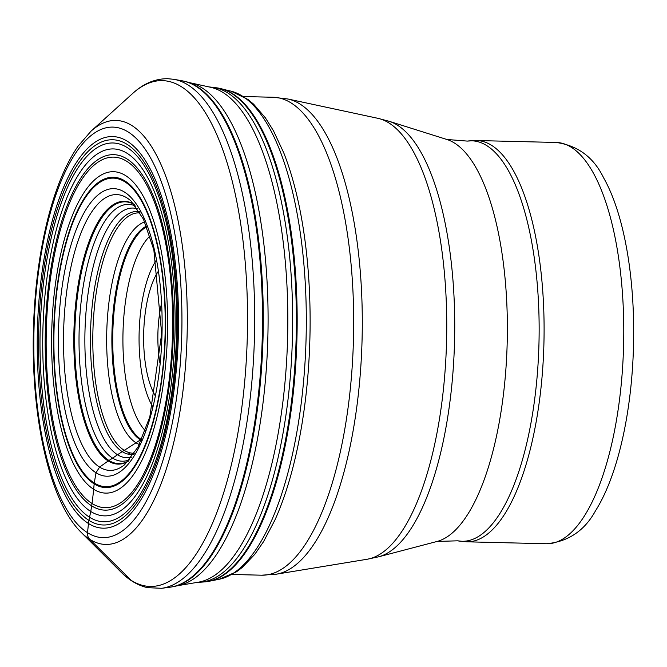 <?xml version="1.0" encoding="UTF-8"?>
<svg xmlns="http://www.w3.org/2000/svg" width="667" height="667" viewBox="0 0 667 667"><rect width="100%" height="100%" fill="white"/><g stroke="black" fill="none" stroke-linecap="round" stroke-linejoin="round"><path stroke-width="1" d="M186.118 81.707L190.812 82.958A252.234 90.804 91.4 0 1 267.884 336.243A252.234 90.804 91.4 0 1 178.648 585.501L173.895 586.526A253.493 91.254 91.4 0 0 263.09 336.126A253.493 91.254 91.4 0 0 186.118 81.707L182.224 80.824A253.668 91.321 -88.6 0 0 182.216 80.815L174.02 79.34A254.952 91.779 91.4 0 1 175.446 79.631A254.952 91.779 91.4 0 1 187.994 84.951A254.952 91.779 91.4 0 1 253.727 355.678A254.952 91.779 91.4 0 1 161.697 588.302L147.349 587.644C137.786 585.376 129.006 580.198 121.01 572.111A252.985 91.071 -88.6 0 0 143.663 585.643A252.985 91.071 -88.6 0 0 246.657 353.818A252.985 91.071 -88.6 0 0 168.901 81.432A252.985 91.071 -88.6 0 0 132.6 93.538L90.954 131.249A212.073 76.346 91.4 0 1 121.386 121.102A212.073 76.346 91.4 0 1 186.568 349.441A212.073 76.346 91.4 0 1 100.233 543.78A212.073 76.346 91.4 0 1 81.241 532.433L121.01 572.111M178.014 585.634L198.574 582.149A248.116 89.32 -88.6 0 0 287.627 336.935A248.116 89.32 -88.6 0 0 210.714 87.302A248.116 89.32 -88.6 0 0 210.555 87.269A248.116 89.32 -88.6 0 0 210.397 87.235M118.184 155.219A177.797 64.007 91.4 0 1 172.836 346.657A177.797 64.007 91.4 0 1 100.45 509.588A177.797 64.007 91.4 0 1 45.798 318.151A177.797 64.007 91.4 0 1 118.184 155.219M99.775 515.291A183.533 66.075 -88.6 0 0 174.487 347.107A183.533 66.075 -88.6 0 0 118.076 149.5A183.533 66.075 -88.6 0 0 43.363 317.684A183.533 66.075 -88.6 0 0 99.775 515.291M158.037 271.686A71.461 25.73 -88.6 0 0 144.622 318.276A71.461 25.73 -88.6 0 0 155.044 395.406M161.289 304.544A60.472 21.769 -88.6 0 0 158.688 320.919A60.472 21.769 -88.6 0 0 159.88 362.74M630.974 385.901A194.105 69.877 91.4 0 1 595.581 510.664C584.642 530.682 568.284 541.712 546.506 543.747A200.7 72.253 -88.6 0 0 620.96 387.043A200.7 72.253 -88.6 0 0 620.977 386.877A200.7 72.253 -88.6 0 0 556.228 142.463C577.872 145.548 593.68 157.354 603.643 177.881A194.105 69.877 -88.6 0 1 630.99 385.734A194.105 69.877 -88.6 0 1 630.974 385.901M141.913 438.986A792.938 723.336 122.2 0 0 141.137 439.411A9.646 8.796 122.2 0 0 140.404 439.861A656.178 598.582 -57.8 0 1 136.001 442.788A604.535 551.467 -57.8 0 1 124.245 450.358A373.17 340.412 122.2 0 0 122.244 451.626A140.57 128.231 122.2 0 0 117.534 454.752A535.484 488.486 -57.8 0 1 112.623 458.121A81.849 74.662 -57.8 0 1 108.963 460.463A11.881 10.839 122.2 0 0 108.204 460.964A3430.123 3129.047 122.2 0 0 99.591 467.092L96.006 472.753L94.272 482.983A10.305 9.396 122.2 0 0 94.155 483.858A406.061 370.418 -57.8 0 1 93.663 489.261A411.189 375.104 -57.8 0 1 92.029 503.477A174.962 159.605 -57.8 0 1 91.696 505.878L90.737 511.464A499.85 455.978 -57.8 0 1 89.561 517.242A217.984 198.849 122.2 0 0 88.928 520.377A32.983 30.09 122.2 0 0 88.469 523.478L87.527 532.708A8.796 8.021 122.2 0 0 89.795 539.353L131.207 580.373M97.64 536.993A205.336 73.92 91.4 0 1 34.526 315.908A205.336 73.92 91.4 0 1 118.117 127.747A205.336 73.92 91.4 0 1 181.232 348.833A205.336 73.92 91.4 0 1 97.64 536.993M117.65 137.177A195.873 70.51 -88.6 0 0 37.902 316.667A195.873 70.51 -88.6 0 0 98.107 527.564A195.873 70.51 -88.6 0 0 177.856 348.074A195.873 70.51 -88.6 0 0 117.65 137.177M161.697 588.302L169.968 587.218A253.668 91.321 -88.6 0 0 169.968 587.218A253.668 91.321 -88.6 0 0 261.539 355.769A253.668 91.321 -88.6 0 0 196.14 86.402A253.668 91.321 -88.6 0 0 183.65 81.107A253.668 91.321 -88.6 0 0 182.224 80.824M196.965 582.424L199.766 582.258A247.69 89.17 -88.6 0 0 292.296 342.304A247.69 89.17 -88.6 0 0 215.666 87.852A247.69 89.17 -88.6 0 0 211.747 87.219L216.992 87.861A247.307 89.028 91.4 0 1 219.501 88.327A247.307 89.028 91.4 0 1 296.081 340.437A247.307 89.028 91.4 0 1 205.036 581.866L209.255 581.24A247.157 88.978 -88.6 0 0 296.973 336.943A247.157 88.978 -88.6 0 0 221.186 88.694A247.157 88.978 -88.6 0 0 221.177 88.694A247.157 88.978 -88.6 0 0 220.352 88.494M230.974 91.146A244.931 88.169 91.4 0 1 306.111 337.168A244.931 88.169 91.4 0 1 219.16 579.264L236.585 571.761L242.421 567.334L254.811 554.285L263.523 541.712L274.837 520.227A240.879 86.718 91.4 0 0 283.733 152.81L273.478 130.799L265.383 117.826L253.635 104.194L248.016 99.483L230.974 91.146L216.992 87.861M134.384 453.235A120.227 43.28 91.4 0 1 130.165 452.86A373.17 347.257 102.6 0 0 128.231 454.16A121.577 43.764 91.4 0 0 133.592 454.444M137.669 208.863A124.887 44.956 -88.6 0 0 136.143 208.446A124.887 44.956 -88.6 0 0 85.301 322.886A124.887 44.956 -88.6 0 0 123.687 457.354A124.887 44.956 -88.6 0 0 131.657 457.17M129.581 459.771A128.456 46.24 91.4 0 1 118.943 460.797A128.456 46.24 -88.6 0 1 79.465 322.495A128.456 46.24 -88.6 0 1 131.758 204.786A128.456 46.24 91.4 0 1 135.726 206.161M128.398 461.122A130.94 47.14 91.4 0 1 115.408 463.19A130.94 47.14 91.4 0 1 75.163 322.211A130.94 47.14 91.4 0 1 128.473 202.226A130.94 47.14 91.4 0 1 134.601 204.761M127.797 201.684A131.466 47.324 -88.6 0 0 74.27 322.153A131.466 47.324 -88.6 0 0 114.682 463.698A131.466 47.324 -88.6 0 0 128.164 461.372M134.384 204.502A131.466 47.324 -88.6 0 0 127.789 201.684M124.687 464.649A137.952 49.658 91.4 0 1 124.646 464.682A137.952 49.658 91.4 0 1 106.386 469.968A137.952 49.658 -88.6 0 1 63.982 321.436A137.952 49.658 -88.6 0 1 120.143 195.031A137.952 49.658 91.4 0 1 131.032 201.017L131.032 201.017A137.952 49.658 91.4 0 1 131.065 201.05M131.049 201.034L143.447 219.135L153.86 249.958L161.672 333.667L149.817 416.908L137.927 447.19L124.662 464.666M117.434 189.103A143.83 51.776 91.4 0 1 161.639 343.955A143.83 51.776 91.4 0 1 103.085 475.754A143.83 51.776 -88.6 0 1 58.879 320.894A143.83 51.776 -88.6 0 1 117.434 189.103M117.259 178.614A154.327 55.561 91.4 0 1 164.699 344.781A154.327 55.561 91.4 0 1 101.868 486.201A154.327 55.561 91.4 0 1 54.436 320.035A154.327 55.561 91.4 0 1 117.259 178.614M101.801 487.102A155.228 55.878 -88.6 0 0 164.999 344.856A155.228 55.878 -88.6 0 0 117.284 177.722A155.228 55.878 -88.6 0 0 54.085 319.968A155.228 55.878 -88.6 0 0 101.801 487.102M117.617 172.211A160.755 57.871 91.4 0 1 167.025 345.298A160.755 57.871 91.4 0 1 101.584 492.613A160.755 57.871 -88.6 0 1 52.168 319.526A160.755 57.871 -88.6 0 1 117.617 172.211M118.151 157.679A175.338 63.123 91.4 0 1 172.044 346.465A175.338 63.123 91.4 0 1 100.659 507.137A175.338 63.123 -88.6 0 1 46.765 318.351A175.338 63.123 -88.6 0 1 118.151 157.679M117.784 143.563A189.47 68.209 91.4 0 1 176.021 347.565A189.47 68.209 91.4 0 1 98.891 521.194A189.47 68.209 -88.6 0 1 40.654 317.192A189.47 68.209 -88.6 0 1 117.784 143.572M117.634 140.362A192.68 69.368 91.4 0 1 176.855 347.815A192.68 69.368 91.4 0 1 98.416 524.387A192.68 69.368 91.4 0 1 39.186 316.925A192.68 69.368 91.4 0 1 117.634 140.362M139.461 211.681A121.577 43.764 -88.6 0 0 90.804 324.504A121.577 43.764 -88.6 0 0 128.231 454.16M130.165 452.86A120.227 43.28 91.4 0 1 93.088 326.138A120.227 43.28 91.4 0 1 140.203 212.931M144.722 221.919A112.198 40.395 -88.6 0 0 106.745 332.341A112.198 40.395 -88.6 0 0 139.336 444.464M146.473 226.096A109.096 39.278 -88.6 0 0 111.956 332.466A109.096 39.278 -88.6 0 0 141.287 440.387M146.757 226.797A108.621 39.103 -88.6 0 0 112.815 332.491A108.621 39.103 -88.6 0 0 141.596 439.695M145.281 430.682A103.485 37.252 91.4 0 1 122.995 332.733A103.485 37.252 91.4 0 1 149.992 235.976M152.593 406.478A84.125 30.29 -88.6 0 1 140.212 315.674A84.125 30.29 91.4 0 1 140.228 315.508A84.125 30.29 91.4 0 1 156.128 260.505M556.228 142.463L476.555 140.537A200.7 72.253 91.4 0 1 541.304 384.942A200.7 72.253 91.4 0 1 541.287 385.109A200.7 72.253 91.4 0 1 466.842 541.812L457.654 540.812L437.118 541.437A202.118 72.761 -88.6 0 0 504.56 384.35A202.118 72.761 -88.6 0 0 446.848 139.478L389.153 121.294A218.993 78.839 91.4 0 1 451.684 386.61A218.993 78.839 91.4 0 1 451.667 386.777A218.993 78.839 91.4 0 1 378.614 556.803L367.075 559.263A221.069 79.581 -88.6 0 0 443.655 387.018A221.069 79.581 -88.6 0 0 443.672 386.852A221.069 79.581 -88.6 0 0 377.747 118.284L287.944 99.008A238.202 85.751 91.4 0 1 358.979 388.394A238.202 85.751 91.4 0 1 358.954 388.561A238.202 85.751 91.4 0 1 276.446 574.17L261.672 575.196A239.036 86.051 -88.6 0 0 350.342 388.527A239.036 86.051 -88.6 0 0 350.358 388.361A239.036 86.051 -88.6 0 0 273.245 97.265L243.68 96.548M476.555 140.537L467.334 141.096A200.292 72.103 91.4 0 1 536.36 384.742A200.292 72.103 91.4 0 1 536.343 384.901A200.292 72.103 91.4 0 1 457.654 540.812M81.241 532.433C49.833 501.817 31.391 419.351 33.35 332.358C34.3 291.087 39.195 253.026 48.016 218.151C55.736 188.061 65.708 164.124 77.931 146.34L90.954 131.249M169.968 587.218L173.895 586.526M199.766 582.258L205.036 581.866M209.255 581.24L219.16 579.264M208.963 86.918L211.747 87.219M210.555 87.269L190.187 82.8M174.02 79.34L167.759 78.698C155.128 78.648 143.405 83.592 132.6 93.538M546.506 543.747L466.842 541.812M467.334 141.096L446.848 139.478M437.118 541.437L378.614 556.803M389.153 121.294L377.747 118.284M367.075 559.263L276.446 574.17M287.944 99.008L273.245 97.265M261.672 575.196L232.108 574.479"/></g></svg>
